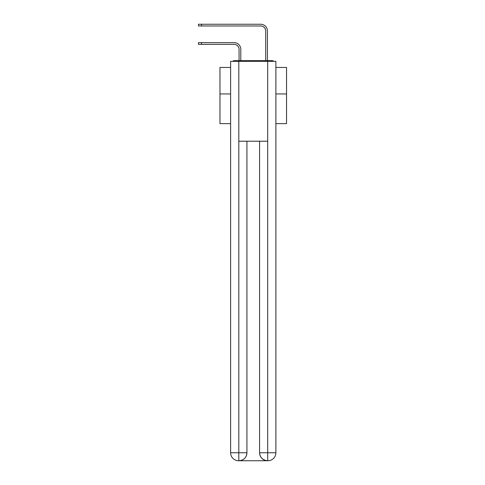 <?xml version="1.0" encoding="UTF-8"?>
<svg xmlns="http://www.w3.org/2000/svg" width="485" height="485" viewBox="0 0 485 485"><rect width="100%" height="100%" fill="white"/><g stroke="black" fill="none" stroke-linecap="round" stroke-linejoin="round"><path stroke-width="0.73" d="M275.886 123.639L286.538 123.639L286.538 67.451L275.886 67.451M230.617 93.951L219.966 93.951L219.966 67.451L230.617 67.451M219.966 93.951L219.966 123.639L230.617 123.639M273.849 61.328A2.661 2.661 0 0 0 272.091 60.661L234.413 60.661A2.661 2.661 0 0 0 232.648 61.328M286.538 93.951L275.886 93.951M234.413 60.661L239.069 60.661L239.069 49.349A4.995 4.995 0 0 0 234.079 44.353A4.995 4.995 0 0 1 239.069 49.349A4.995 4.995 0 0 0 234.079 44.353A4.995 4.995 0 0 1 239.069 49.349A4.995 4.995 0 0 0 234.079 44.353A4.995 4.995 0 0 1 239.069 49.349A4.995 4.995 0 0 0 234.079 44.353A4.995 4.995 0 0 1 239.069 49.349A4.995 4.995 0 0 0 234.079 44.353A4.995 4.995 0 0 1 239.069 49.349A4.995 4.995 0 0 0 234.079 44.353A4.995 4.995 0 0 1 239.069 49.349A4.995 4.995 0 0 0 234.079 44.353A4.995 4.995 0 0 1 239.069 49.349A4.995 4.995 0 0 0 234.079 44.353A4.995 4.995 0 0 1 239.069 49.349A4.995 4.995 0 0 0 234.079 44.353A4.995 4.995 0 0 1 239.069 49.349A4.995 4.995 0 0 0 234.079 44.353A4.995 4.995 0 0 1 239.069 49.349A4.995 4.995 0 0 0 234.079 44.353A4.995 4.995 0 0 1 239.069 49.349A4.995 4.995 0 0 0 234.079 44.353A4.995 4.995 0 0 1 239.069 49.349A4.995 4.995 0 0 0 234.079 44.353A4.995 4.995 0 0 1 239.069 49.349A4.995 4.995 0 0 0 234.079 44.353A4.995 4.995 0 0 1 239.069 49.349A4.995 4.995 0 0 0 234.079 44.353A4.995 4.995 0 0 1 239.069 49.349A4.995 4.995 0 0 0 234.079 44.353A4.995 4.995 0 0 1 239.069 49.349A4.995 4.995 0 0 0 234.079 44.353L198.462 44.353L198.462 42.625L201.524 42.625L201.524 44.353M201.524 42.625L234.079 42.625A6.723 6.723 0 0 1 240.802 49.349L240.802 60.661L240.802 49.349L240.802 60.661L240.802 49.349L240.802 60.661L240.802 49.349L240.802 60.661L240.802 49.349L240.802 60.661L240.802 49.349L240.802 60.661L240.802 49.349L240.802 60.661L240.802 49.349L240.802 60.661L240.802 49.349L240.802 60.661L240.802 49.349L240.802 60.661L240.802 49.349L240.802 60.661L240.802 49.349L240.802 60.661L240.802 49.349L240.802 60.661L240.802 49.349L240.802 60.661L240.802 49.349L240.802 60.661L240.802 49.349L240.802 60.661L240.802 49.349L240.802 60.661L242.864 60.661M263.634 60.661L265.701 60.661L265.701 30.973A4.995 4.995 0 0 0 260.706 25.978A4.995 4.995 0 0 1 265.701 30.973A4.995 4.995 0 0 0 260.706 25.978A4.995 4.995 0 0 1 265.701 30.973A4.995 4.995 0 0 0 260.706 25.978A4.995 4.995 0 0 1 265.701 30.973A4.995 4.995 0 0 0 260.706 25.978A4.995 4.995 0 0 1 265.701 30.973A4.995 4.995 0 0 0 260.706 25.978A4.995 4.995 0 0 1 265.701 30.973A4.995 4.995 0 0 0 260.706 25.978A4.995 4.995 0 0 1 265.701 30.973A4.995 4.995 0 0 0 260.706 25.978A4.995 4.995 0 0 1 265.701 30.973A4.995 4.995 0 0 0 260.706 25.978A4.995 4.995 0 0 1 265.701 30.973A4.995 4.995 0 0 0 260.706 25.978A4.995 4.995 0 0 1 265.701 30.973A4.995 4.995 0 0 0 260.706 25.978A4.995 4.995 0 0 1 265.701 30.973A4.995 4.995 0 0 0 260.706 25.978A4.995 4.995 0 0 1 265.701 30.973A4.995 4.995 0 0 0 260.706 25.978A4.995 4.995 0 0 1 265.701 30.973A4.995 4.995 0 0 0 260.706 25.978A4.995 4.995 0 0 1 265.701 30.973A4.995 4.995 0 0 0 260.706 25.978A4.995 4.995 0 0 1 265.701 30.973A4.995 4.995 0 0 0 260.706 25.978A4.995 4.995 0 0 1 265.701 30.973A4.995 4.995 0 0 0 260.706 25.978A4.995 4.995 0 0 1 265.701 30.973A4.995 4.995 0 0 0 260.706 25.978L198.462 25.978L198.462 24.25L201.524 24.25L201.524 25.978M201.524 24.25L260.706 24.25A6.723 6.723 0 0 1 267.429 30.973L267.429 60.661L267.429 30.973L267.429 60.661L267.429 30.973L267.429 60.661L267.429 30.973L267.429 60.661L267.429 30.973L267.429 60.661L267.429 30.973L267.429 60.661L267.429 30.973L267.429 60.661L267.429 30.973L267.429 60.661L267.429 30.973L267.429 60.661L267.429 30.973L267.429 60.661L267.429 30.973L267.429 60.661L267.429 30.973L267.429 60.661L267.429 30.973L267.429 60.661L267.429 30.973L267.429 60.661L267.429 30.973L267.429 60.661L267.429 30.973L267.429 60.661L267.429 30.973L267.429 60.661L272.091 60.661M238.808 61.328L230.617 61.328L230.617 452.76A7.99 7.99 0 0 0 238.608 460.75L267.562 460.75A7.99 7.99 0 0 1 259.578 452.76L259.578 141.214L259.578 452.76C259.984 457.47 262.646 460.132 267.562 460.75L267.896 460.75A7.99 7.99 0 0 0 275.886 452.76L275.886 61.328L238.808 61.328L238.808 141.214L267.696 141.214L267.696 61.328M246.926 141.214L246.926 452.76A7.99 7.99 0 0 1 238.941 460.75C243.876 460.235 246.544 457.573 246.926 452.76L246.926 141.214M259.578 452.76L267.696 452.76L267.756 460.75M230.617 452.76A7.99 7.99 0 0 0 238.608 460.75A7.99 7.99 0 0 1 230.617 452.76L238.808 452.76L238.808 460.75M246.926 452.76L238.808 452.76L238.808 141.214M267.696 141.214L267.696 452.76L275.886 452.76"/></g></svg>
